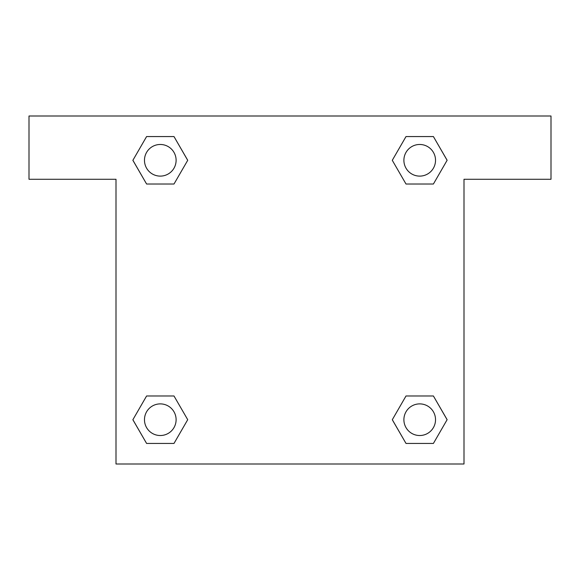 <?xml version="1.0" encoding="UTF-8"?>
<svg xmlns="http://www.w3.org/2000/svg" width="580" height="580" viewBox="0 0 580 580"><rect width="100%" height="100%" fill="white"/><g stroke="black" fill="none" stroke-linecap="round" stroke-linejoin="round"><path stroke-width="0.87" d="M433.405 136.561L406.007 136.561L433.405 136.561L447.108 160.29L433.405 184.019L406.007 184.019L417.883 184.019L406.007 184.019L392.283 160.312L406.007 136.561L433.405 136.561L447.137 160.276M433.405 395.98L406.007 395.98L433.405 395.98L447.108 419.71L433.405 443.439L406.007 443.439L392.312 419.71L406.007 395.98L433.405 395.98L447.137 419.688M392.762 420.486A166.09 166.09 0 0 1 392.733 420.507L406.007 443.439L433.405 443.439L406.007 443.439M162.117 184.019L146.595 184.019L173.993 184.019L162.117 184.019L173.993 184.019L187.717 160.312L173.993 184.019L146.595 184.019L132.863 160.312M146.595 443.439L173.993 443.439L146.595 443.439L132.893 419.71L146.595 395.98L173.993 395.98L162.117 395.98L173.993 395.98L187.717 419.688L173.993 443.439L146.595 443.439L132.863 419.724M551 116L29 116L29 179.271L116 179.271L116 464L464 464L464 179.271L551 179.271L551 116M146.595 184.019L132.893 160.29L146.595 136.561L173.993 136.561L187.717 160.276M173.993 395.98L187.717 419.688L173.993 395.98L146.595 395.98L162.117 395.98M406.007 184.019L392.283 160.312L406.007 184.019L433.405 184.019L417.883 184.019M435.529 419.71A15.819 15.819 0 0 0 411.8 406.007A15.819 15.819 0 0 0 411.8 433.405A15.819 15.819 0 0 0 435.529 419.71M176.11 419.71A15.819 15.819 0 0 0 152.381 406.007A15.819 15.819 0 0 0 152.381 433.405A15.819 15.819 0 0 0 176.11 419.71M435.529 160.29A15.819 15.819 0 0 0 411.8 146.595A15.819 15.819 0 0 0 411.8 173.993A15.819 15.819 0 0 0 435.529 160.29M173.993 136.561L146.595 136.561L173.993 136.561L187.688 160.29M176.11 160.29A15.819 15.819 0 0 0 152.381 146.595A15.819 15.819 0 0 0 152.381 173.993A15.819 15.819 0 0 0 176.11 160.29M406.007 395.98L417.883 395.98"/></g></svg>
